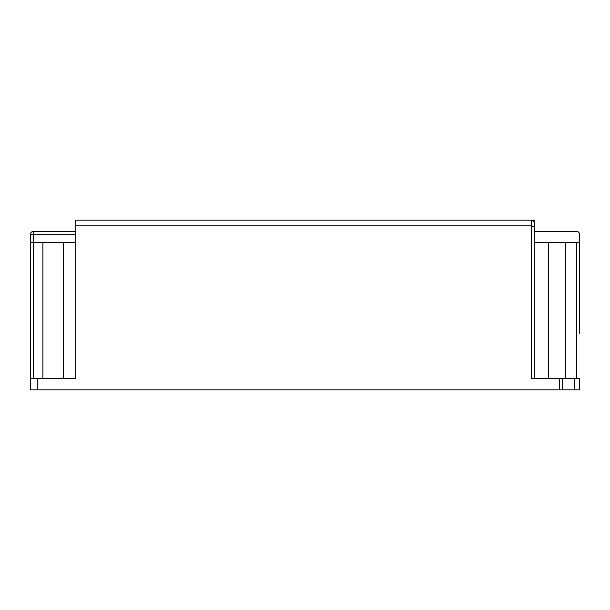 <?xml version="1.0" encoding="UTF-8"?>
<svg xmlns="http://www.w3.org/2000/svg" width="610" height="610" viewBox="0 0 610 610"><rect width="100%" height="100%" fill="white"/><g stroke="black" fill="none" stroke-linecap="round" stroke-linejoin="round"><path stroke-width="0.91" d="M579.5 333.296L579.5 234.255A2.829 2.829 0 0 0 576.671 231.426L534.223 231.426L534.223 220.103L75.777 220.103L75.777 225.761L531.394 225.761L531.394 220.103C533.064 220.225 534.002 221.163 534.223 222.932L534.223 378.574M574.612 378.574L579.5 378.574L579.5 389.897L574.612 389.897L574.612 378.574L531.394 378.574L531.394 225.761L534.223 226.935M75.777 225.761L75.777 378.574L30.5 378.574L30.5 389.897L574.612 389.897M579.5 242.742L534.223 242.742M548.375 242.742L548.375 378.574M565.348 242.742L565.348 378.574M30.5 389.897L30.5 234.255A2.829 2.829 0 0 1 33.329 231.426L75.777 231.426M75.777 242.742L30.5 242.742M63.371 242.742L63.371 378.574M42.906 242.742L42.906 378.574M75.777 234.255L33.329 234.255L33.329 378.574M576.671 378.574L576.671 242.742M37.294 378.574L37.294 389.897M559.309 389.897L559.309 378.574M30.5 234.255A2.829 2.829 0 0 1 33.329 231.426L33.329 234.255L30.5 234.255M562.649 378.574L562.649 389.897M562.138 389.897L562.138 378.574"/></g></svg>
